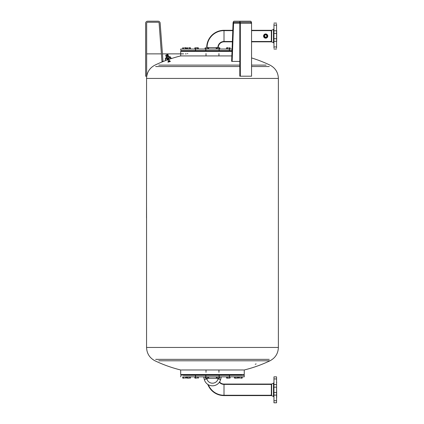 <?xml version="1.0" encoding="UTF-8"?>
<svg xmlns="http://www.w3.org/2000/svg" width="424" height="424" viewBox="0 0 424 424"><rect width="100%" height="100%" fill="white"/><g stroke="black" fill="none" stroke-linecap="round" stroke-linejoin="round"><path stroke-width="0.64" d="M165.858 55.624L167.999 54.871M167.915 54.95L165.943 55.671L168.005 55.046M239.29 22.239L250.526 22.239A1.039 0.519 90 0 1 251.04 23.278L239.809 23.278A1.039 0.519 -90 0 0 239.29 22.239L234.101 22.239A1.039 0.519 -90 0 0 233.582 23.198L232.151 61.416L231.631 61.342L233.062 23.119A2.078 1.039 90 0 1 234.101 21.2L239.29 21.2A2.078 1.039 90 0 1 240.329 23.278L240.329 76.209L239.809 76.209L239.809 23.278M240.329 76.209L251.559 76.209L251.559 23.278A2.078 1.039 -90 0 0 250.526 21.2L239.29 21.2M239.809 61.416L232.151 61.416M218.111 378.881L220.618 379.554A8.432 8.432 0 0 1 204.326 379.554L206.833 378.881A5.841 5.841 0 0 0 218.111 378.881L218.238 378.404A5.766 5.766 0 0 1 218.238 378.293L218.238 378.15M271.646 384.441L271.646 383.996L271.339 384.059L271.339 395.592L224.005 395.592A17.299 17.299 0 0 1 207.818 384.409M271.339 384.059L224.005 384.059A5.766 5.766 0 0 1 219.547 381.955M207.039 378.15L207.039 378.293A16.965 16.965 0 0 0 207.097 379.65M208.295 384.701A16.965 16.965 0 0 0 224.005 395.258L270.205 395.258M217.899 378.15L217.899 378.293A6.106 6.106 0 0 0 217.984 379.295M219.351 382.247A6.106 6.106 0 0 0 224.005 384.398L270.205 384.398M276.686 396.896L276.559 382.04M276.559 384.473L276.559 381.536M273.962 402.8L273.962 376.851L273.962 378.939L276.559 378.939L276.559 376.851L276.559 402.8L276.559 400.712L273.962 400.712L273.962 402.8L276.559 402.8M273.962 384.473L273.962 381.536M273.962 398.12L273.962 396.594M276.559 398.12L276.686 397.479M276.686 382.755L276.686 382.172M265.663 33.957A2.109 2.109 0 0 0 263.553 36.066A2.109 2.109 0 0 0 265.663 38.171A2.109 2.109 0 0 0 267.772 36.066A2.109 2.109 0 0 0 265.663 33.957M265.663 34.498A1.564 1.564 0 0 1 267.226 36.066A1.564 1.564 0 0 1 265.663 37.63A1.564 1.564 0 0 1 264.099 36.066A1.564 1.564 0 0 1 265.663 34.498M265.663 37.89A1.823 1.823 0 0 0 267.486 36.066A1.823 1.823 0 0 0 265.663 34.238A1.823 1.823 0 0 0 263.839 36.066A1.823 1.823 0 0 0 265.663 37.89M232.797 30.3L224.005 30.3A17.299 17.299 0 0 0 206.705 47.599L206.705 47.748M181.297 49.041L232.092 49.041L232.357 41.833L224.005 41.833A5.766 5.766 0 0 0 218.238 47.599L218.238 47.748M207.039 47.748L207.039 47.599A16.965 16.965 0 0 1 224.005 30.634L232.781 30.634M217.899 47.748L217.899 47.599A6.106 6.106 0 0 1 224.005 41.494L232.379 41.494M271.339 41.833L271.646 41.891L271.646 30.236L271.339 30.3L271.339 41.833L251.559 41.833M271.339 30.3L251.559 30.3M266.876 36.517L266.961 36.066C266.092 34.392 265.228 34.392 264.364 36.066C265.228 34.392 266.092 34.392 266.961 36.066C266.092 37.736 265.228 37.736 264.364 36.066L265.663 37.36M251.559 41.494L270.205 41.494M251.559 30.634L270.205 30.634M276.686 31.122L276.686 41.414M276.559 24.078L276.559 48.05M273.962 24.078L273.962 48.05M276.686 30.714L276.686 38.992M189.777 51.378L189.777 50.859M187.7 51.378L187.7 50.859M190.196 49.041L187.281 48.94M229.363 51.378L229.363 49.041M227.291 51.378L227.291 50.859M229.787 49.041L226.867 48.94M207.94 51.378L207.94 50.859M205.863 51.378L205.863 49.041M208.359 49.041L205.444 48.94M185.516 51.378L185.516 50.859M183.438 51.378L183.438 50.859L183.438 51.378L180.688 51.378L180.688 55.92L183.581 55.92M185.935 49.041L183.02 48.94M195.575 374.519L195.575 376.851M197.653 374.519L197.653 375.039M186.735 376.851L203.6 376.851L204.326 379.554L203.6 376.851M216.998 374.519L216.998 375.039M219.076 374.519L219.076 376.851M216.579 376.851L219.5 376.851M183.438 374.519L183.438 375.039L183.438 374.519M185.516 374.519L185.516 375.039M183.311 375.298L244.256 375.298L244.256 376.851L185.935 376.851M239.428 374.519L239.428 375.039M241.5 374.519L241.5 375.039M239.004 376.957L241.924 376.851M226.867 376.957L229.787 376.851M216.998 51.119L207.94 51.119L216.998 51.119M205.863 51.119L197.653 51.119L205.863 51.119M195.575 51.119L189.777 51.119L195.575 51.119M187.7 51.119L185.516 51.119L187.7 51.119M232.034 50.599L181.297 50.599M232.023 50.859L181.552 50.859M216.998 50.991L207.94 50.991M205.863 50.991L197.653 50.991M195.575 50.991L189.777 50.991M232.018 51.119L229.363 51.119L232.018 51.119M227.291 51.119L219.076 51.119L227.291 51.119M212.472 51.145L216.998 51.145M239.3 374.779L237.239 374.779L239.3 374.779M195.448 375.298L189.904 375.298M187.572 375.298L185.643 375.298M180.688 376.851L180.942 375.039L241.632 375.039M181.297 369.977L243.646 369.977M181.297 374.519L244.256 374.519L244.256 369.977A133.406 133.406 0 0 0 269.966 360.792L266.161 360.792M256.144 363.919L255.237 364.285L256.144 363.919M155.661 359.351L269.277 359.351M158.777 360.792L269.966 360.792C275.33 357.962 278.133 353.515 278.377 347.457L278.377 78.435L146.566 78.435L146.524 218.137M231.838 55.92L180.688 55.92A133.406 133.406 0 0 0 168.895 59.392M232.008 51.378L180.688 51.378M269.277 66.541L251.559 66.541M239.809 66.541L155.661 66.541M266.161 65.105L251.559 65.105M239.809 65.105L158.777 65.105M278.377 347.457L146.566 347.457L146.566 218.397M168.609 61.761L167.989 62.206L170.353 61.496L169.563 61.438M168.768 58.724L168.614 58.289L167.554 58.751L168.572 58.289L168.726 58.724M168.71 58.698L168.577 58.3L167.936 58.454M167.803 58.586L168.328 58.406L167.512 58.671L167.639 59.19M168.683 58.311L168.837 58.745L168.604 58.284L167.469 58.74L167.607 59.148L167.475 58.729L167.66 59.201M167.512 58.782L167.692 59.206M168.784 61.162L168.54 61.332L167.952 59.641L168.614 59.328M168.54 61.332L169.165 61.03M168.561 61.348L169.43 60.961L168.545 61.348M168.556 61.618L167.941 62.063L170.3 61.353L169.468 61.284M234.742 376.957L237.663 376.851M187.7 374.519L187.7 375.039M189.777 374.519L189.777 375.039M235.166 374.519L235.166 375.039M237.239 374.519L237.239 375.039M205.444 376.851L208.359 376.851M205.863 374.519L205.863 376.851M207.94 374.519L207.94 375.039M198.072 49.041L195.157 48.94M197.653 51.378L197.653 50.859M195.575 51.378L195.575 49.041M219.5 49.041L216.579 49.041M219.076 51.378L219.076 49.041M216.998 51.378L216.998 50.859M219.388 47.748L218.037 47.748L219.833 47.886L219.833 48.94L218.938 48.94L218.938 47.886M217.141 47.886L218.037 47.748L217.141 47.886L217.141 48.94L216.24 48.94L216.24 47.886L216.691 47.748M218.938 48.94L217.141 48.94M197.96 47.748L196.614 47.748L198.411 47.886L198.411 48.94L197.51 48.94L197.51 47.886M195.713 47.886L196.614 47.748L195.713 47.886L195.713 48.94L194.817 48.94L194.817 47.886L195.263 47.748M197.51 48.94L195.713 48.94M205.555 378.15L206.901 378.15L205.105 378.012L205.105 376.957L206 376.957L206 378.012M207.802 378.012L206.901 378.15L207.802 378.012L207.802 376.957L208.698 376.957L208.698 378.012L208.248 378.15M206 376.957L207.802 376.957M226.973 378.15L228.313 378.15L226.527 378.012L226.973 378.15L226.527 378.012L226.527 376.957L227.412 376.957L227.412 378.012M229.209 378.012L228.313 378.15L229.209 378.012L229.209 376.957L230.126 376.957L230.126 378.012L229.681 378.15L230.126 378.012L229.665 378.15L230.126 378.012L230.126 376.957M227.412 376.957L229.209 376.957M234.854 378.15L236.2 378.15L234.403 378.012L234.403 376.957L235.304 376.957L235.304 378.012M237.101 378.012L236.2 378.15L237.101 378.012L237.101 376.957L238.002 376.957L238.002 378.012L237.551 378.15M235.304 376.957L237.101 376.957M187.392 378.15L188.738 378.15L186.942 378.012L186.942 376.957L187.837 376.957L187.837 378.012M189.639 378.012L188.738 378.15L189.639 378.012L189.639 376.957L190.535 376.957L190.535 378.012L190.084 378.15M187.837 376.957L189.639 376.957M169.404 60.855L169.918 60.849L170.082 61.332L168.678 61.962L168.074 61.459L168.561 61.13M168.731 61.613L169.648 61.31M169.918 60.849L168.074 61.459M169.6 61.66L169.43 61.178M168.678 61.962L168.508 61.48M168.832 58.729L168.688 58.327L168.8 58.835L168.641 58.39L168.794 58.825L167.909 59.005M168.816 58.798L168.667 58.364L168.757 58.846M168.641 58.39L168.81 58.777M168.609 58.417L168.757 58.825L168.286 58.92M168.72 58.878L168.694 58.342M168.567 58.443L168.667 58.904M168.614 58.936L168.519 58.486M168.551 58.963L168.333 58.576L168.482 58.994M168.259 58.592L168.604 58.915M168.344 58.57L168.482 58.968M168.27 58.602L168.185 59.106M168.185 58.618L168.333 59.031M168.111 58.645L168.259 59.058M168.031 58.671L168.111 59.127M168.259 58.607L168.105 59.106M168.037 59.148L167.957 58.713M167.814 58.735L167.962 59.169L167.893 58.729M167.819 58.751L167.962 59.169M167.899 59.18L167.809 58.751M167.835 59.19L167.687 58.761L167.782 59.201M167.687 58.761L167.883 59.164M167.544 58.788L167.734 59.206M167.586 58.788L167.681 59.185M167.475 58.766L167.772 59.265L168.81 58.851L168.953 59.265L168.143 59.445M167.491 58.713L167.623 59.148L167.469 58.719L167.872 58.475M167.512 58.671L167.666 59.106M167.655 59.079L167.517 58.687M185.373 55.92L185.807 55.92M146.524 202.831L146.566 218.137M243.996 375.039L244.256 375.298L241.632 375.298M239.295 375.298L237.371 375.298M235.034 375.298L229.495 375.298M229.225 378.012L229.676 378.15M226.527 376.957L226.527 378.012M240.461 378.15L242.019 378.15L240.461 378.15M239.115 378.15L238.664 378.012L238.664 376.957L242.263 376.957L242.263 378.012L241.812 378.15M241.362 376.957L241.362 378.012M239.565 376.957L239.565 378.012M184.477 378.15L182.919 378.15L184.477 378.15M183.131 378.15L182.68 378.012L182.68 376.957L186.274 376.957L186.274 378.012L185.823 378.15M185.378 376.957L185.378 378.012M183.576 376.957L183.576 378.012M218.037 378.15L219.595 378.15L218.037 378.15M216.484 378.15L216.24 376.957L219.833 376.957L219.833 378.012L219.388 378.15M218.938 376.957L218.938 378.012M217.141 376.957L217.141 378.012M216.24 378.012L216.691 378.15M196.614 378.15L195.056 378.15L196.614 378.15M195.263 378.15L194.817 378.012L194.817 376.957L198.411 376.957L198.411 378.012L197.96 378.15M197.51 376.957L197.51 378.012M195.713 376.957L195.713 378.012M184.477 47.748L186.035 47.748L184.477 47.748M186.035 47.748L186.274 48.94L182.68 48.94L182.68 47.886L183.131 47.748M183.576 48.94L183.576 47.886M185.378 48.94L185.378 47.886M186.274 47.886L185.823 47.748M206.901 47.748L208.46 47.748L206.901 47.748M208.46 47.748L208.698 48.94L205.105 48.94L205.105 47.886L205.555 47.748M206 48.94L206 47.886M207.802 48.94L207.802 47.886M208.698 47.886L208.248 47.748M228.329 47.748L226.771 47.748L228.329 47.748M229.882 47.748L230.126 48.94L226.527 48.94L226.527 47.886L226.978 47.748M227.428 48.94L227.428 47.886M229.225 48.94L229.225 47.886M230.126 47.886L229.676 47.748M188.738 47.748L190.297 47.748L188.738 47.748M190.297 47.748L190.535 48.94L186.942 48.94L186.942 47.886L187.392 47.748M187.837 48.94L187.837 47.886M189.639 48.94L189.639 47.886M190.535 47.886L190.084 47.748M166.33 56.652L168.275 55.973M166.929 57.309L168.211 56.858M168.476 56.79L166.68 57.415M168.296 56.042L167.475 55.957L166.277 56.726M170.125 57.786L169.558 57.632L167.019 58.438L165.551 59.371L165.222 58.427L166.69 57.5L169.722 56.636L170.3 56.816L170.628 57.759M170.263 58.931L169.844 57.733L170.395 57.664A2.661 0.498 160.7 0 0 170.172 57.659A2.661 0.498 160.7 0 0 168.36 58.046L170.411 57.664L171.063 57.876L171.312 58.586M165.583 60.59L165.275 59.71L166.054 59.047A2.661 0.498 160.7 0 0 165.895 59.153A2.661 0.498 160.7 0 0 165.89 59.159L168.333 58.056A2.661 0.498 160.7 0 0 166.07 59.037M166.95 58.65L167.395 59.922M167.003 58.804L166.897 58.539M169.568 56.641A2.178 0.408 160.7 0 0 169.383 56.636A2.178 0.408 160.7 0 0 165.874 57.86A2.178 0.408 160.7 0 0 165.821 57.903M169.558 57.632L169.229 56.694L169.722 56.636M166.69 57.5L167.019 58.438M168.206 56.864L166.939 57.304M146.662 23.278L146.662 76.209L145.623 76.209L145.623 23.278A2.078 2.078 0 0 1 147.7 21.2L158.078 21.2A2.078 2.078 0 0 1 160.15 23.119L163.007 61.342L161.973 61.416L159.117 23.198A1.039 1.039 0 0 0 158.078 22.239L147.7 22.239A1.039 1.039 0 0 0 146.662 23.278M167.883 54.834L167.056 54.85L165.954 55.533M167.899 54.749L165.869 55.427M234.09 21.2A2.078 1.039 90 0 0 233.057 23.119L232.787 30.3M167.909 54.882L166.001 55.518M167.904 54.919L165.917 55.692M239.804 23.198L233.582 23.198M239.804 23.119L233.062 23.119M251.559 23.278L240.329 23.278M224.005 395.592L224.005 384.059M206.705 378.293L218.238 378.293M273.491 395.931L273.491 383.216L273.962 382.501M273.491 383.72L273.491 383.216L271.646 383.996L271.646 395.656L273.491 396.435L273.962 397.156M218.238 47.599L206.705 47.599M224.005 41.833L224.005 30.3M273.491 29.956L273.491 42.172M273.962 43.391L273.491 42.676L271.646 41.891L271.646 41.451M167.84 58.554L168.28 58.401M168.598 59.286L167.936 59.694L167.931 59.063M167.888 59.673L168.609 59.312M168.264 58.862L168.752 58.761M167.204 55.178L168.026 54.654L167.056 54.754L165.715 55.406L166.674 55.364M167.867 54.601L165.795 55.321M168.291 56.016L166.266 56.689M167.189 58.342A2.162 0.403 -19.3 0 0 166.017 59.069A2.125 0.398 -19.3 0 1 167.189 58.316M165.858 55.465L167.072 54.807L165.911 55.348M166.028 55.427C169.16 54.797 166.537 54.489 166.028 55.427M220.618 379.554L221.339 376.851M206.636 378.15L206.833 378.881M271.646 395.179L270.205 395.179M273.962 376.851L276.559 376.851M271.339 395.592L271.646 395.656M276.559 384.557L273.962 384.557M276.559 395.094L273.962 395.094M273.962 392.502L276.559 392.502M273.962 387.154L276.559 387.154M270.205 384.473L271.646 384.473M271.646 41.414L270.205 41.414M273.962 23.092L276.559 23.092M271.646 30.236L273.491 29.452L273.962 28.737M276.559 25.18L273.962 25.18M276.559 30.793L273.962 30.793M276.559 41.335L273.962 41.335M276.559 46.953L273.962 46.953M273.962 38.738L276.559 38.738M273.962 33.39L276.559 33.39M273.962 49.036L276.559 49.036M270.205 30.714L271.646 30.714M195.448 49.041L195.448 50.859M205.735 49.041L205.735 50.859M219.208 49.041L219.208 50.859M229.495 49.041L229.495 50.859M205.735 376.851L205.735 375.039M195.448 376.851L195.448 375.039M229.495 376.851L229.495 375.039M219.208 376.851L219.208 375.039M180.688 374.519L180.688 369.977A133.406 133.406 0 0 1 154.972 360.792C149.614 357.962 146.81 353.515 146.566 347.457M278.377 78.435C278.133 72.377 275.33 67.935 269.966 65.105A133.406 133.406 0 0 0 251.559 57.934M169.462 61.014L168.869 59.323M229.363 376.851L229.363 374.519M227.291 375.039L227.291 374.519M167.978 59.715A133.406 133.406 0 0 0 154.972 65.105C149.614 67.935 146.81 72.377 146.566 78.435M187.27 53.647L187.843 53.647M180.942 50.859L180.688 49.041M186.2 53.869L185.373 53.869L186.2 53.869M183.581 53.869L162.45 53.869L183.581 53.869M161.412 53.869L146.662 53.869L161.412 53.869M168.317 55.878L168.651 56.837M166.123 56.673L165.726 55.3C166.828 54.648 167.597 54.431 168.026 54.654L168.45 55.857M166.24 56.572L168.296 55.851M166.897 55.422L167.507 55.518M166.234 56.609L166.542 57.479M218.938 369.977L218.938 372.33M206.006 369.977L206.006 372.33M206.006 55.92L206.006 53.567M218.938 55.92L218.938 53.567M167.067 54.791L165.874 55.374"/></g></svg>
